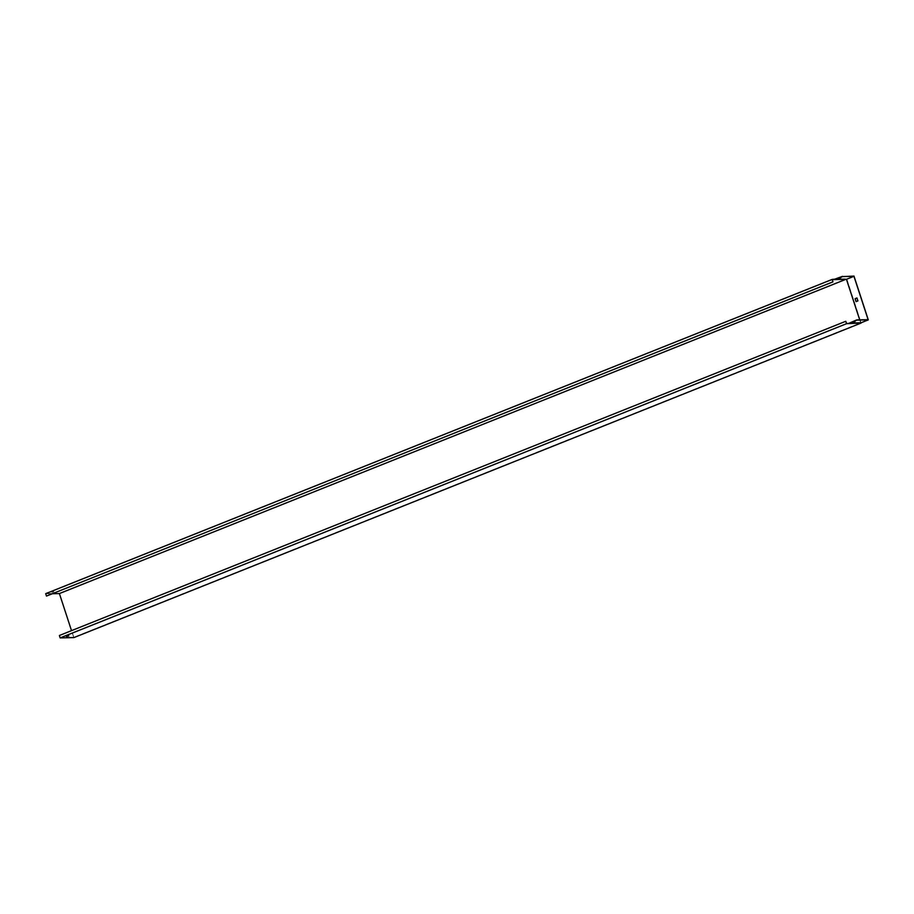 <?xml version="1.0" encoding="UTF-8"?>
<svg xmlns="http://www.w3.org/2000/svg" width="914" height="914" viewBox="0 0 914 914"><rect width="100%" height="100%" fill="white"/><g stroke="black" fill="none" stroke-linecap="round" stroke-linejoin="round"><path stroke-width="0.69" stroke-dasharray="4.57 3.43" d="M59.376 635.493L60.198 637.675L846.581 323.476L60.198 637.675L73.714 637.366L860.36 323.053L849.312 323.145M68.459 635.881L66.619 636.384M53.823 591.609L51.858 592.329L53.903 591.849M73.897 637.595L59.433 593.323L846.707 278.77L835.819 279.021M59.433 593.323L45.7 593.643M846.707 278.77L861.091 322.768M59.49 635.493L845.861 321.294M60.198 637.675L846.581 323.476M52.452 593.723L45.883 593.883L832.266 279.684M845.861 279.33L834.996 279.341M45.883 593.883L46.603 596.065M73.714 637.366L71.521 630.649M868.117 319.649L860.622 322.642L849.232 322.905M853.093 321.945L855.104 321.237M846.49 279.078L860.805 322.871M859.708 319.843L860.622 322.642M860.988 322.802L846.672 279.01L835.179 279.273M857.058 297.941L857.915 300.9M856.155 301.597L858.018 300.9M838.858 278.382L840.869 277.673M846.672 279.01L853.984 276.085"/><path stroke-width="1.37" d="M846.547 323.716L861.182 323.03L73.897 637.595L60.164 637.915L846.547 323.716L845.758 321.294L846.581 323.476L848.592 323.43L856.726 319.911L868.117 319.649L853.95 276.325L842.571 276.588L835.076 279.581L832.266 279.684L832.974 281.866L832.071 279.444L45.7 593.643L46.488 596.065L832.871 281.866M66.448 636.624L68.824 635.904L66.402 636.498M66.619 636.384L68.459 635.881M832.071 279.444L835.819 279.021M60.164 637.915L59.376 635.493L845.758 321.294M71.521 630.649L59.399 593.563L52.452 593.723M59.399 593.563L845.861 279.33M46.488 596.065L832.974 281.866M849.574 323.305L856.806 320.151L868.3 319.877L853.984 276.085L842.571 276.588M842.491 276.348L835.099 279.033M855.104 321.237L853.093 321.945M859.708 319.843L846.455 279.318L853.95 276.325M855.093 298.684L856.064 301.643L857.915 300.9L856.944 297.953L855.093 298.684L856.155 301.597M846.455 279.318L835.076 279.581M839.989 278.29L838.858 278.382M849.494 323.076L860.988 322.802L868.3 319.877M855.013 321.534L852.693 322.208L854.944 321.305M856.955 297.987L855.207 298.684M840.869 277.673L839.909 278.062"/></g></svg>
